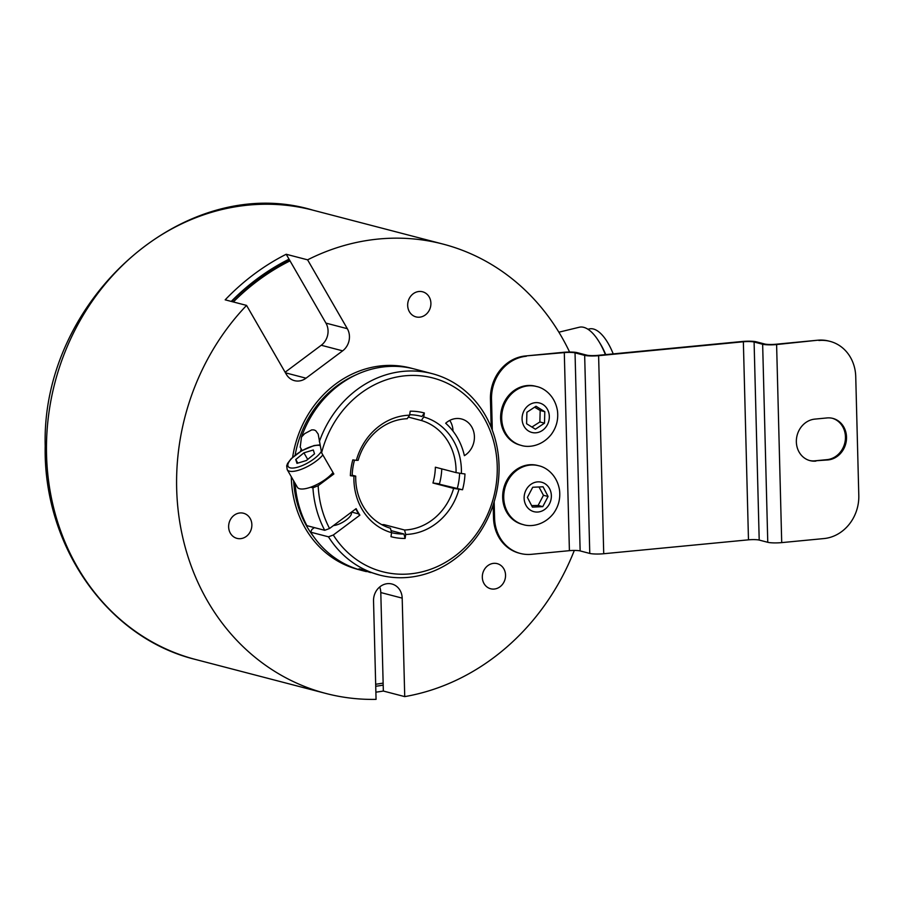 <?xml version="1.0" encoding="UTF-8"?>
<svg xmlns="http://www.w3.org/2000/svg" width="904" height="904" viewBox="0 0 904 904"><rect width="100%" height="100%" fill="white"/><g stroke="black" fill="none" stroke-linecap="round" stroke-linejoin="round"><path stroke-width="1.36" d="M532.411 507.11L527.394 497.415L532.727 487.256L543.067 486.781L548.084 496.477L542.762 506.647L532.411 507.11M523.292 524.625L522.218 524.343A30.42 27.007 -75.4 0 1 506.07 511.065A30.42 27.007 -75.4 0 1 508.636 477.425A30.42 27.007 -75.4 0 1 537.575 465.458L538.648 465.741A30.42 27.007 104.6 0 0 509.698 477.696A30.42 27.007 104.6 0 0 507.144 511.348A30.42 27.007 104.6 0 0 523.292 524.625C530.512 527.032 543.812 525.574 553.327 513.664C558.514 506.568 560.57 498.658 559.497 489.934C557.022 475.029 546.298 467.244 538.648 465.741M531.642 505.618L538.129 505.438L543.451 495.279L548.084 496.477M538.129 505.438L542.762 506.647M543.451 495.279L538.987 486.973M351.136 512.365L351.26 512.591A12.012 4.102 150 0 1 347.226 519.19A12.012 4.102 150 0 1 333.486 525.552M333.011 472.543A22.024 7.526 150 0 1 328.096 477.323A22.024 7.526 150 0 1 310.614 487.222A22.024 7.526 150 0 1 297.348 487.233L287.201 469.639A22.024 7.526 -30 0 0 317.937 459.729A22.024 7.526 -30 0 0 322.864 454.949M314.524 453.831L306.366 460.52L296.987 463.368L295.755 459.526L303.913 452.836L313.304 449.989L314.524 453.831M307.71 459.424L303.913 452.836M297.823 463.119L295.755 459.526M302.128 450.508L300.196 447.175L301.507 437.016L304.648 433.671L311.756 429.863L313.993 429.92L315.699 430.654L318.174 434.056L321.598 452.757L333.847 473.99L318.174 485.697A1092.473 373.623 150 0 1 312.931 487.821L310.614 487.222M613.206 353.893A44.036 18.295 -103.6 0 0 603.465 336.514A44.036 18.295 -103.6 0 0 589.329 328.932L587.95 329.259M605.725 354.605A44.036 18.295 -103.6 0 0 600.335 343.836L598.99 341.644A48.036 19.956 -103.6 0 0 594.685 335.52A48.036 19.956 -103.6 0 0 579.261 327.248L558.875 332.197M605.375 354.639A48.036 19.956 -103.6 0 0 598.99 341.644M375.883 692.17A232.192 206.146 104.6 0 0 383.341 691.04L383.138 683.096A224.181 199.038 -75.4 0 1 375.68 684.249M375.736 686.272A226.237 200.857 104.6 0 0 383.183 685.13M233.345 301.97A224.181 199.038 -75.4 0 1 290.026 260.872L286.206 254.261A232.192 206.146 104.6 0 0 225.175 299.834L246.566 305.405A232.192 206.146 104.6 0 0 181.591 532.083A232.192 206.146 104.6 0 0 325.903 693.458A232.192 206.146 104.6 0 0 376.064 699.368L373.533 600.877A16.012 14.215 104.6 0 1 391.895 584.007A16.012 14.215 104.6 0 1 402.19 598.132L404.732 696.611A232.192 206.146 104.6 0 0 574.311 550.446M289.043 259.177A226.237 200.857 104.6 0 0 231.243 301.416M231.718 301.541A224.384 199.208 -75.4 0 1 289.449 259.877M356.357 460.339L358.142 460.317A56.048 49.754 -75.4 0 1 407.207 418.721L409.602 415.196A60.048 53.313 104.6 0 0 356.357 460.339L352.797 459.887A64.048 56.862 104.6 0 0 350.368 475.696L352.153 475.673A60.048 53.313 -75.4 0 1 354.504 460.102M441.773 468.871A60.048 53.313 104.6 0 1 439.367 484.205L462.532 489.765L453.627 488.397A56.048 49.754 -75.4 0 1 404.551 530.004L383.872 524.602A56.048 49.754 -75.4 0 1 381.725 524.636M456.045 472.6L461.39 473.504A60.048 53.313 104.6 0 0 423.739 416.97L421.343 420.496A56.048 49.754 -75.4 0 1 456.045 472.6L435.366 467.21A56.048 49.754 -75.4 0 1 432.948 483.007L439.468 483.832M432.948 483.007L453.627 488.397M461.39 473.504L464.961 473.956A64.048 56.862 104.6 0 1 462.532 489.765M464.385 455.672A65.257 57.935 104.6 0 0 445.672 423.241A20.012 17.775 -75.4 0 1 461.548 418.993A20.012 17.775 -75.4 0 1 474.351 435.525A20.012 17.775 -75.4 0 1 464.385 455.672M312.931 487.821A104.084 92.411 104.6 0 0 324.705 530.309L329.553 528.49L356.131 508.636A65.257 57.935 104.6 0 0 359.894 515.156L359.351 515.02A65.257 57.935 104.6 0 1 355.792 508.895M358.639 513.901L351.554 512.059M355.713 476.125L353.927 476.137A60.048 53.313 104.6 0 0 391.59 532.682L390.426 528.23A56.048 49.754 -75.4 0 1 364.911 509.088A56.048 49.754 -75.4 0 1 355.713 476.125L352.164 475.199M408.314 417.094L421.343 420.496M409.602 415.196L410.213 411.207A64.048 56.862 104.6 0 1 424.349 412.981L423.739 416.97M353.927 476.137L350.368 475.696M404.551 530.004L405.726 534.456A60.048 53.313 104.6 0 0 458.972 489.313M405.726 534.456L405.116 538.434L403.941 533.993L391.048 530.625M383.714 525.642L383.872 524.602M405.116 538.434A64.048 56.862 104.6 0 1 390.98 536.671L391.59 532.682A60.048 53.313 -75.4 0 0 403.941 533.993M420.1 416.021L421.953 416.507L424.349 412.981M459.605 473.199A60.048 53.313 -75.4 0 1 457.187 488.849M409.681 414.721A60.048 53.313 -75.4 0 1 421.027 416.258A60.048 53.313 -75.4 0 1 421.953 416.507M359.894 515.156L333.305 535.01L328.468 536.818A104.084 92.411 104.6 0 0 379.623 575.08A104.084 92.411 104.6 0 0 495.302 497.675A104.084 92.411 104.6 0 0 432.146 373.646A104.084 92.411 104.6 0 0 319.327 441.672M321.598 452.757A100.084 88.852 -75.4 0 1 451.74 385.579A100.084 88.852 -75.4 0 1 473.447 537.97A100.084 88.852 -75.4 0 1 333.305 535.01M329.553 528.49A100.084 88.852 -75.4 0 1 318.174 485.697M453.017 431.106A20.012 17.775 104.6 0 0 449.751 420.405M328.468 536.818L310.648 532.173L311.914 529.428L314.355 527.608M370.538 572.594L359.08 568.774L379.623 575.08M324.705 530.309L306.885 525.653A104.084 92.411 -75.4 0 1 295.111 483.357M301.507 437.016A104.084 92.411 -75.4 0 1 414.314 368.99L432.146 373.646M366.357 571.622L361.792 570.435A104.084 92.411 -75.4 0 1 310.648 532.173M292.625 457.288A104.084 92.411 -75.4 0 1 302.478 425.038A104.084 92.411 -75.4 0 1 410.744 368.064A104.084 92.411 -75.4 0 1 412.529 368.549M360.018 569.949A104.084 92.411 -75.4 0 1 358.233 569.497A104.084 92.411 -75.4 0 1 291.314 476.77M286.206 254.261L307.597 259.832L347.328 328.694L325.937 323.112L290.026 260.872M285.122 372.233L321.248 345.26A16.012 14.215 104.6 0 0 325.937 323.112M569.599 352.04A232.192 206.146 104.6 0 0 443.073 244.103A232.192 206.146 104.6 0 0 307.597 259.832M404.732 696.611L383.341 691.04M383.138 683.096L380.799 592.549A16.012 14.215 104.6 0 0 379.703 586.967M321.248 345.26L342.639 350.842L306.015 378.188A16.012 14.215 104.6 0 1 294.455 380.652A16.012 14.215 104.6 0 1 286.285 374.267L246.566 305.405M342.639 350.842A16.012 14.215 104.6 0 0 347.328 328.694M499.449 564.525A12.984 11.526 -75.4 0 1 504.681 580.402A12.984 11.526 -75.4 0 1 490.657 588.764A12.984 11.526 -75.4 0 1 482.781 573.294A12.984 11.526 -75.4 0 1 497.211 563.644A12.984 11.526 -75.4 0 1 499.449 564.525M246.34 536.377A12.984 11.526 -75.4 0 1 236.972 538.366A12.984 11.526 -75.4 0 1 229.096 522.907A12.984 11.526 -75.4 0 1 243.515 513.246A12.984 11.526 -75.4 0 1 251.764 523.359A12.984 11.526 -75.4 0 1 246.34 536.377M407.67 305.45A12.984 11.526 -75.4 0 1 422.563 291.777A12.984 11.526 -75.4 0 1 430.44 307.247A12.984 11.526 -75.4 0 1 416.021 316.897A12.984 11.526 -75.4 0 1 407.67 305.45M491.177 427.264L490.443 399.037A40.036 35.538 -75.4 0 1 525.258 355.984L563.237 352.334A10.407 1.48 -1.5 0 1 577.181 352.65L586.809 355.159A8.012 1.141 178.5 0 0 597.544 355.396L742.297 341.486A10.407 1.48 -1.5 0 1 756.241 341.802L764.807 344.028A8.012 1.141 178.5 0 0 775.53 344.277L817.815 340.209L776.604 344.548A10.407 1.48 178.5 0 1 762.648 344.243L754.094 342.006A8.012 1.141 -1.5 0 0 743.359 341.768L598.606 355.679A10.407 1.48 178.5 0 1 584.662 355.362L575.034 352.854L580.142 550.92A8.012 1.141 -1.5 0 0 569.407 550.672L531.428 554.322A40.036 35.538 -75.4 0 1 520.308 553.451L519.235 553.169A40.036 35.538 -75.4 0 1 493.516 517.879L493.177 504.873M580.142 550.92L589.77 553.429L584.662 355.362M575.034 352.854A8.012 1.141 -1.5 0 0 564.299 352.605L525.258 355.984M818.877 340.492A40.036 35.538 -75.4 0 1 830.008 341.362L828.934 341.091A40.036 35.538 104.6 0 0 817.815 340.209M809.464 460.486A21.221 18.837 104.6 0 0 814.82 460.825L827.002 459.65A21.221 18.837 104.6 0 0 845.263 440.451A21.221 18.837 104.6 0 0 832.347 418.281M754.094 342.006L759.202 540.072L767.767 542.298L762.648 344.243M598.606 355.679L603.725 553.734L748.478 539.835L743.359 341.768M759.202 540.072A8.012 1.141 -1.5 0 0 748.478 539.835M776.604 344.548L781.711 542.615A10.407 1.48 178.5 0 1 767.767 542.298M603.725 553.734A10.407 1.48 178.5 0 1 589.77 553.429M490.443 399.037L491.516 399.319A40.036 35.538 -75.4 0 1 526.32 356.255M520.308 553.451A40.036 35.538 -75.4 0 1 494.578 518.15L493.516 517.879M491.516 399.319L492.307 430.18M494.16 501.754L494.578 518.15M513.551 442.271A30.42 27.007 -75.4 0 1 502.974 405.003A30.42 27.007 -75.4 0 1 535.53 386.234L536.603 386.516A30.42 27.007 104.6 0 0 504.048 405.286A30.42 27.007 104.6 0 0 514.625 442.553A30.42 27.007 104.6 0 0 521.246 445.401L520.184 445.118A30.42 27.007 -75.4 0 1 513.551 442.271M781.711 542.615L823.996 538.558A40.036 35.538 -75.4 0 0 858.8 495.494L855.738 376.663A40.036 35.538 -75.4 0 0 830.008 341.362M815.883 461.108A21.221 18.837 -75.4 0 1 809.995 460.633A21.221 18.837 -75.4 0 1 796.503 438.621A21.221 18.837 -75.4 0 1 814.809 419.117L826.99 417.942A21.221 18.837 -75.4 0 1 832.878 418.405A21.221 18.837 -75.4 0 1 846.37 440.417A21.221 18.837 -75.4 0 1 828.075 459.933L814.82 460.825M301.179 448.87A96.479 85.654 104.6 0 0 300.591 451.412M313.123 527.281A96.479 85.654 104.6 0 0 313.665 528.128M531.914 427.05L539.869 421.965L540.174 410.495L534.603 407.184M526.896 412.269L536.004 406.246L544.807 411.704L544.502 423.174L535.394 429.197L526.591 423.75L526.896 412.269M540.174 410.495L544.807 411.704M539.869 421.965L544.502 423.174M525.834 505.031A15.21 13.503 -75.4 0 1 537.982 481.855A15.21 13.503 -75.4 0 1 549.417 503.969A15.21 13.503 -75.4 0 1 525.834 505.031M321.372 451.367A19.617 6.712 150 0 1 315.541 457.661A19.617 6.712 150 0 1 290.839 467.978A19.617 6.712 150 0 1 296.026 454.689A19.617 6.712 150 0 1 320.265 445.559M195.772 659.536A232.192 206.146 -75.4 0 1 46.68 458.972A232.192 206.146 -75.4 0 1 177.466 225.91A232.192 206.146 -75.4 0 1 312.931 210.169C185.139 171.477 41.166 299.529 45.2 446.045C43.109 546.027 107.565 638.156 195.772 659.536L325.903 693.458M380.799 592.549L402.19 598.132M306.015 378.188L285.461 372.821M569.407 550.672L564.299 352.605M827.002 459.65L828.075 459.933M356.278 374.742A101.689 90.276 104.6 0 0 304.377 426.044A101.689 90.276 104.6 0 0 295.145 455.164M293.608 480.758A101.689 90.276 104.6 0 0 313.948 537.078M528.546 431.027A15.21 13.503 -75.4 0 1 529.236 404.868A15.21 13.503 -75.4 0 1 549.316 417.286A15.21 13.503 -75.4 0 1 528.546 431.027M320.106 444.87L314.072 445.548L301.653 450.78L291.246 458.611L287.54 463.492L286.681 465.854L287.201 469.639M443.073 244.103L312.931 210.169M410.213 367.928L411.987 368.425M359.487 569.791L357.69 569.362M521.246 445.401C528.467 447.808 541.767 446.35 551.282 434.44C556.468 427.343 558.525 419.433 557.452 410.71C554.977 395.805 544.253 388.019 536.603 386.516"/></g></svg>
